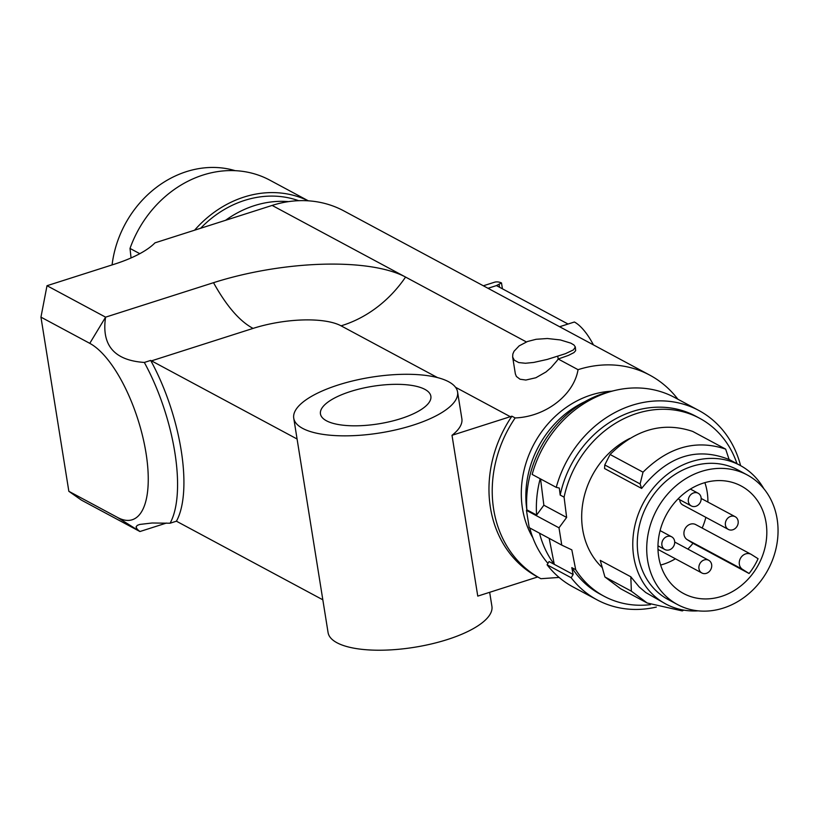 <?xml version="1.0" encoding="UTF-8"?>
<svg xmlns="http://www.w3.org/2000/svg" width="819" height="819" viewBox="0 0 819 819"><rect width="100%" height="100%" fill="white"/><g stroke="black" fill="none" stroke-linecap="round" stroke-linejoin="round"><path stroke-width="1.23" d="M575.327 346.949L573.894 344.942L570.823 343.141L560.38 339.946L547.389 338.513L536.148 339.281L527.497 341.503L519.174 345.853L514.035 351.259L512.837 354.033L512.653 357.012L514.271 360.176L518.724 362.571L525.47 363.257L533.722 362.438L547.205 359.439L565.376 353.706L573.484 349.867L575.327 346.949L575.665 350.675L573.945 352.6L568.386 355.415L558.2 359.009L578.05 369.676A115.428 99.14 -61.8 0 1 649.825 375.163L343.898 210.923A115.428 99.14 118.2 0 0 272.133 205.426L526.382 341.933M649.825 375.163A115.428 99.14 -61.8 0 1 677.897 399.242M322.829 599.805L177.252 521.652A115.428 44.195 -107.7 0 0 176.433 521.191L170.076 523.228L152.139 522.993L139.66 524.457L137.234 525.409L136.036 526.986L137.295 529.34L139.926 531.531L81.347 500.081L68.847 491.308L117.67 517.516A93.786 35.913 72.3 0 0 146.028 453.142A93.786 35.913 72.3 0 0 89.773 343.345L40.95 317.137L47.011 285.708L114.353 264.199A86.568 29.433 -9.1 0 0 154.975 242.854L272.133 205.426M489.67 592.311L491.912 606.316A82.965 28.204 170.9 0 1 477.579 626.054A82.965 28.204 170.9 0 1 336.988 642.761A82.965 28.204 170.9 0 1 328.071 632.555L293.745 418.192A82.965 28.204 170.9 0 1 354.248 380.559A82.965 28.204 170.9 0 1 448.658 381.746A82.965 28.204 170.9 0 1 457.575 391.953A82.965 28.204 170.9 0 1 397.072 429.576A82.965 28.204 170.9 0 1 302.651 428.388A82.965 28.204 170.9 0 1 293.745 418.192M457.575 391.953L461.865 418.734A82.965 28.204 170.9 0 1 452.006 435.309L477.764 596.109L536.056 577.487A115.428 99.14 118.2 0 1 537.663 576.955A115.428 99.14 -61.8 0 1 537.377 576.801A115.428 99.14 -61.8 0 1 511.906 416.185A115.428 99.14 -61.8 0 1 510.298 416.687L455.528 387.274M68.847 491.308L40.95 317.137M253.071 328.399C239.711 321.314 226.525 306.081 213.513 282.688A144.277 49.048 170.9 0 1 405.569 277.068A115.428 99.14 -61.8 0 1 341.062 325.829A66.114 22.471 170.9 0 0 253.071 328.399L151.495 360.851L297.072 439.004M151.495 360.851A115.428 44.195 72.3 0 1 150.676 360.421L144.328 362.448C114.271 360.391 101.361 345.29 105.59 317.158L89.773 343.345M176.433 521.191A115.428 44.195 -107.7 0 0 150.676 360.421M557.77 356.316L558.2 359.009L556.91 360.841L551.033 367.618L545.986 371.969L535.861 377.754L525.88 380.036L520.055 379.228L516.39 376.474L515.356 373.884L512.653 357.012M578.05 369.676C573.843 395.086 545.515 416.82 515.161 417.936L511.906 416.185M341.062 325.829L437.489 377.59M170.076 523.228A115.428 44.195 -107.7 0 0 144.328 362.448M452.006 435.309L510.298 416.687M47.011 285.708L105.59 317.158L213.513 282.688M166.462 523.054L139.926 531.531L117.67 517.516M559.09 577.426L540.919 578.705A115.428 99.14 -61.8 0 1 540.622 578.552A115.428 99.14 -61.8 0 1 515.161 417.936M326.464 420.792A55.907 19.011 170.9 0 1 320.454 413.912A55.907 19.011 170.9 0 1 350.43 391.533A55.907 19.011 170.9 0 1 424.856 389.353A55.907 19.011 170.9 0 1 430.866 396.232A55.907 19.011 170.9 0 1 390.09 421.59A55.907 19.011 170.9 0 1 326.464 420.792M532.872 537.807A93.786 80.559 -61.8 0 1 591.042 395.014A93.786 80.559 -61.8 0 1 611.578 391.206M593.437 344.891A54.105 20.721 -107.7 0 0 574.385 322.01L568.038 324.037L496.437 285.596L501.494 282.934A54.105 20.721 -107.7 0 0 494.369 282.268L483.353 285.79M499.57 287.274L499.16 284.725M502.436 288.81L501.494 282.934M526.842 509.797A93.786 80.559 -61.8 0 1 529.453 469.328A93.786 80.559 -61.8 0 1 541.328 441.605A93.786 80.559 -61.8 0 1 584.899 401.668M558.998 527.825L526.453 510.36L529.228 527.661L561.773 545.126L558.998 527.825L566.635 517.444L564.086 497.153A100.993 86.753 118.2 0 1 699.621 418.274A100.993 86.753 118.2 0 1 737.008 463.728M526.453 510.36L526.852 509.817A103.88 89.23 -61.8 0 1 613.677 390.755M547.942 563.4A103.88 89.23 -61.8 0 1 529.75 527.938M549.191 538.38L554.268 564.352L573.146 574.488L571.805 567.628L575.706 569.727L571.826 549.866L561.773 545.126M602.2 567.547A78.634 67.547 -61.8 0 1 582.626 529.166A78.634 67.547 -61.8 0 1 629.811 438.431M575.706 569.727A100.993 86.753 118.2 0 0 604.084 596.242A100.993 86.753 118.2 0 0 650.45 604.647M698.187 610.851A78.634 67.547 -61.8 0 1 665.755 603.972A78.634 67.547 -61.8 0 1 633.722 556.603A78.634 67.547 -61.8 0 1 663.994 477.078A78.634 67.547 -61.8 0 1 740.141 465.407A78.634 67.547 -61.8 0 1 763.799 488.636M604.77 464.946L604.565 468.529L641.646 488.441C667.239 456.183 696.396 446.55 729.115 459.52L725.654 449.119C696.119 439.23 668.57 446.908 643.028 472.174L640.1 483.916L604.77 464.946L610.073 454.484L643.028 472.174M677.579 604.586L668.14 599.518A73.587 63.206 -61.8 0 1 639.967 523.269A73.587 63.206 -61.8 0 1 692.178 466.308A73.587 63.206 -61.8 0 1 737.755 469.86L747.194 474.928A73.587 63.206 -61.8 0 1 773.955 555.947A73.587 63.206 -61.8 0 1 723.157 608.138A73.587 63.206 -61.8 0 1 677.579 604.586A73.587 63.206 -61.8 0 1 647.983 534.735A73.587 63.206 -61.8 0 1 701.617 471.375A73.587 63.206 -61.8 0 1 747.194 474.928M703.46 483.067A60.995 52.396 118.2 0 0 658.056 550.829A60.995 52.396 118.2 0 0 682.862 593.13A60.995 52.396 118.2 0 0 721.314 596.447A60.995 52.396 118.2 0 0 765.847 543.488A60.995 52.396 118.2 0 0 740.56 485.657A60.995 52.396 118.2 0 0 703.46 483.067M687.837 549.078A59.879 51.433 118.2 0 0 692.976 543.314L749.088 573.515A60.944 52.355 118.2 0 0 758.077 558.722L751.463 554.535A8.661 7.432 118.2 0 0 751.064 554.299A8.661 7.432 118.2 0 0 740.55 558.179A8.661 7.432 118.2 0 0 742.475 569.318L749.088 573.515M702.17 528.05A59.879 51.433 118.2 0 0 705.865 517.342M707.892 502.057A59.879 51.433 118.2 0 0 704.872 482.637M660.626 565.049A59.879 51.433 118.2 0 0 663.216 564.301A59.879 51.433 118.2 0 0 675.419 558.783M679.78 499.754A7.217 6.194 118.2 0 0 682.8 504.965L728.357 529.422A7.217 6.194 118.2 0 0 732.831 529.77A7.217 6.194 118.2 0 0 738.093 523.556A7.217 6.194 118.2 0 0 735.186 516.707A7.217 6.194 118.2 0 0 730.722 516.359A7.217 6.194 118.2 0 0 725.46 522.573A7.217 6.194 118.2 0 0 728.357 529.422M692.976 543.314L687.151 539.619A8.661 7.432 118.2 0 1 685.216 528.47A8.661 7.432 118.2 0 1 695.74 524.6L751.064 554.299M669.318 549.877A7.217 6.194 118.2 0 0 674.58 543.662A7.217 6.194 118.2 0 0 671.672 536.814A7.217 6.194 118.2 0 0 667.209 536.465A7.217 6.194 118.2 0 0 661.947 542.68A7.217 6.194 118.2 0 0 664.854 549.518A7.217 6.194 118.2 0 0 669.318 549.877M706.357 573.341A7.217 6.194 118.2 0 0 711.609 567.127A7.217 6.194 118.2 0 0 708.711 560.278A7.217 6.194 118.2 0 0 704.248 559.93A7.217 6.194 118.2 0 0 698.986 566.144A7.217 6.194 118.2 0 0 701.883 572.993A7.217 6.194 118.2 0 0 706.357 573.341M695.792 506.296A7.217 6.194 118.2 0 0 701.054 500.092A7.217 6.194 118.2 0 0 698.157 493.243A7.217 6.194 118.2 0 0 693.683 492.895A7.217 6.194 118.2 0 0 688.421 499.099A7.217 6.194 118.2 0 0 691.328 505.947A7.217 6.194 118.2 0 0 694.758 506.531A7.217 6.194 118.2 0 0 695.792 506.296M725.654 449.119L692.71 431.429C663.165 421.539 635.616 429.217 610.073 454.484M641.646 488.441L640.1 483.916M604.913 576.965L631.357 591.164L630.814 576.781L600.245 560.36L604.913 576.965L620.741 588.81L647.184 603.009L631.357 591.164M683.814 610.124L682.268 610.913L647.184 603.009M665.755 603.972L645.802 592.567L639.178 586.926L630.814 576.781M540.55 478.951L543.857 505.21L566.635 517.444M740.601 465.663A107.494 92.332 -61.8 0 0 698.791 410.452A107.494 92.332 -61.8 0 0 556.244 487.366L559.295 488.052L560.186 495.065L564.086 497.153M543.857 505.21L536.609 515.059L526.852 509.817M536.609 515.059A103.88 89.23 -61.8 0 1 540.192 478.757M573.146 574.488L571.181 577.733L547.092 564.803L549.058 561.558L554.268 564.352A103.88 89.23 118.2 0 1 539.516 533.179M656.347 607.063A107.494 92.332 -61.8 0 1 597.102 599.866A107.494 92.332 -61.8 0 1 571.181 577.733M571.805 567.628A100.993 86.753 118.2 0 0 600.173 594.144L604.084 596.242M699.621 418.274L695.72 416.175A100.993 86.753 118.2 0 0 560.186 495.065M556.244 487.366L532.166 474.436A107.494 92.332 -61.8 0 1 674.702 397.522L698.791 410.452M597.102 599.866L573.024 586.936A107.494 92.332 -61.8 0 1 547.092 564.803M225.563 220.311A103.88 89.23 -61.8 0 1 288.513 201.628M112.08 264.926A100.993 86.753 -61.8 0 1 235.217 170.68M200.594 228.286A103.88 89.23 -61.8 0 1 298.659 200.696M308.323 200.819L269.85 180.17A107.494 92.332 118.2 0 0 130.016 248.433L139.803 253.685M131.05 257.934L130.016 248.433M308.179 200.809A107.494 92.332 118.2 0 0 194.584 230.2M496.437 285.596L488.011 288.288M568.038 324.037L559.612 326.73M742.475 569.318L687.151 539.619M540.622 578.552L537.377 576.801M740.141 465.407L729.105 459.479M660.104 530.599L671.672 536.814M674.702 542.024L708.711 560.278M701.177 498.454L735.186 516.707M690.386 489.076L698.157 493.243M657.964 545.823L664.854 549.518M678.112 498.853L691.328 505.947M657.985 549.426L701.883 572.993"/></g></svg>
